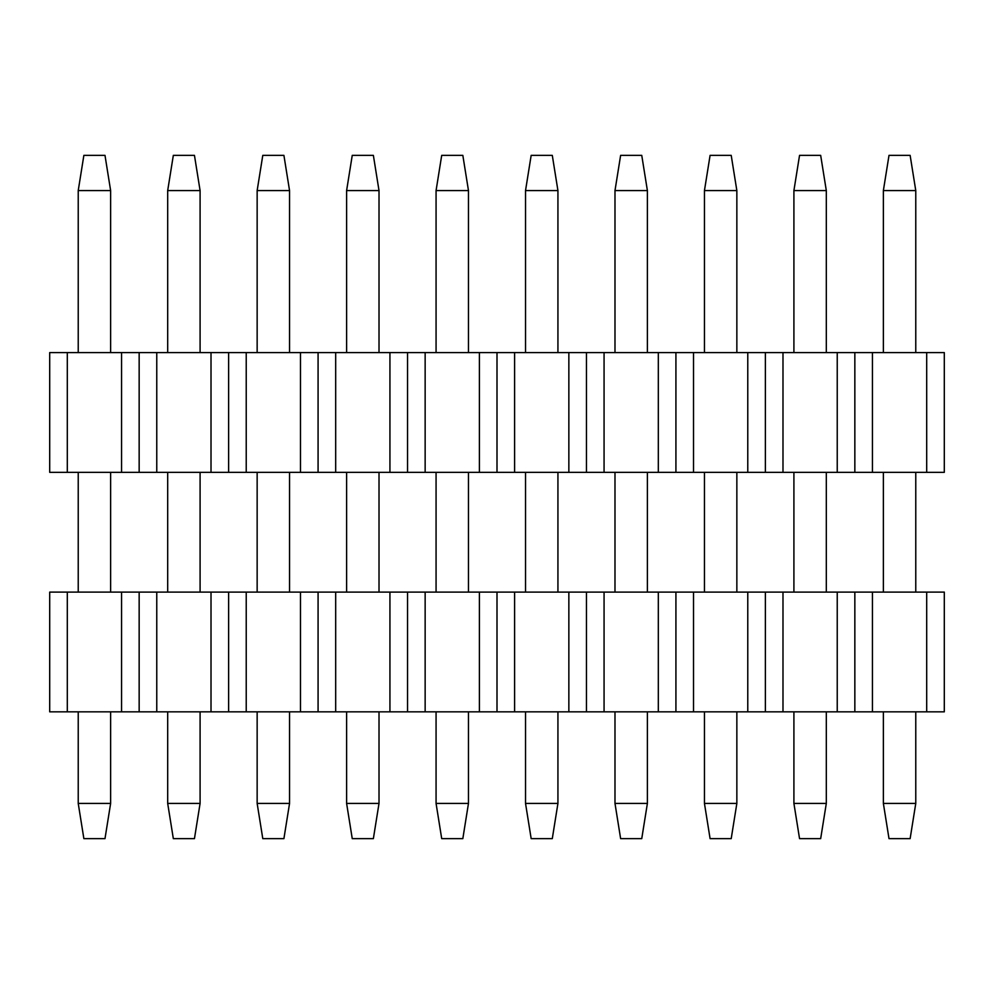 <?xml version="1.0" encoding="UTF-8"?>
<svg xmlns="http://www.w3.org/2000/svg" width="994" height="994" viewBox="0 0 994 994"><rect width="100%" height="100%" fill="white"/><g stroke="black" fill="none" stroke-linecap="round" stroke-linejoin="round"><path stroke-width="1.49" d="M49.7 472.349L49.7 352.597L944.3 352.597L944.3 472.349L49.7 472.349M854.84 352.597L854.84 472.349M872.446 472.349L872.446 352.597M926.694 472.349L926.694 352.597M837.234 352.597L837.234 472.349M782.986 352.597L782.986 472.349M765.38 352.597L765.38 472.349M747.774 352.597L747.774 472.349M693.526 352.597L693.526 472.349M675.92 352.597L675.92 472.349M658.314 352.597L658.314 472.349M604.066 352.597L604.066 472.349M586.46 352.597L586.46 472.349M568.854 352.597L568.854 472.349M514.606 352.597L514.606 472.349M497 352.597L497 472.349M479.394 352.597L479.394 472.349M425.146 352.597L425.146 472.349M407.54 352.597L407.54 472.349M389.934 352.597L389.934 472.349M335.686 352.597L335.686 472.349M318.08 352.597L318.08 472.349M300.474 352.597L300.474 472.349M246.226 352.597L246.226 472.349M228.62 352.597L228.62 472.349M211.014 352.597L211.014 472.349M156.766 352.597L156.766 472.349M139.16 352.597L139.16 472.349M121.554 352.597L121.554 472.349M67.306 352.597L67.306 472.349M915.772 711.841L915.772 803.413L910.131 838.638L889.009 838.638L883.368 803.413L883.368 711.841M883.368 352.597L883.368 190.587L889.009 155.362L910.131 155.362L915.772 190.587L915.772 352.597M915.772 472.349L915.772 592.101M915.772 803.413L883.368 803.413M883.368 592.101L883.368 472.349M883.368 190.587L915.772 190.587M826.312 711.841L826.312 803.413L820.671 838.638L799.549 838.638L793.908 803.413L793.908 711.841M793.908 352.597L793.908 190.587L799.549 155.362L820.671 155.362L826.312 190.587L826.312 352.597M826.312 472.349L826.312 592.101M826.312 803.413L793.908 803.413M793.908 592.101L793.908 472.349M793.908 190.587L826.312 190.587M736.852 711.841L736.852 803.413L731.211 838.638L710.089 838.638L704.448 803.413L704.448 711.841M704.448 352.597L704.448 190.587L710.089 155.362L731.211 155.362L736.852 190.587L736.852 352.597M736.852 472.349L736.852 592.101M736.852 803.413L704.448 803.413M704.448 592.101L704.448 472.349M704.448 190.587L736.852 190.587M647.392 711.841L647.392 803.413L641.751 838.638L620.629 838.638L614.988 803.413L614.988 711.841M614.988 352.597L614.988 190.587L620.629 155.362L641.751 155.362L647.392 190.587L647.392 352.597M647.392 472.349L647.392 592.101M647.392 803.413L614.988 803.413M614.988 592.101L614.988 472.349M614.988 190.587L647.392 190.587M557.932 711.841L557.932 803.413L552.291 838.638L531.169 838.638L525.528 803.413L525.528 711.841M525.528 352.597L525.528 190.587L531.169 155.362L552.291 155.362L557.932 190.587L557.932 352.597M557.932 472.349L557.932 592.101M557.932 803.413L525.528 803.413M525.528 592.101L525.528 472.349M525.528 190.587L557.932 190.587M468.472 711.841L468.472 803.413L462.831 838.638L441.709 838.638L436.068 803.413L436.068 711.841M436.068 352.597L436.068 190.587L441.709 155.362L462.831 155.362L468.472 190.587L468.472 352.597M468.472 472.349L468.472 592.101M468.472 803.413L436.068 803.413M436.068 592.101L436.068 472.349M436.068 190.587L468.472 190.587M379.012 711.841L379.012 803.413L373.371 838.638L352.249 838.638L346.608 803.413L346.608 711.841M346.608 352.597L346.608 190.587L352.249 155.362L373.371 155.362L379.012 190.587L379.012 352.597M379.012 472.349L379.012 592.101M379.012 803.413L346.608 803.413M346.608 592.101L346.608 472.349M346.608 190.587L379.012 190.587M289.552 711.841L289.552 803.413L283.911 838.638L262.789 838.638L257.148 803.413L257.148 711.841M257.148 352.597L257.148 190.587L262.789 155.362L283.911 155.362L289.552 190.587L289.552 352.597M289.552 472.349L289.552 592.101M289.552 803.413L257.148 803.413M257.148 592.101L257.148 472.349M257.148 190.587L289.552 190.587M200.092 711.841L200.092 803.413L194.451 838.638L173.329 838.638L167.688 803.413L167.688 711.841M167.688 352.597L167.688 190.587L173.329 155.362L194.451 155.362L200.092 190.587L200.092 352.597M200.092 472.349L200.092 592.101M200.092 803.413L167.688 803.413M167.688 592.101L167.688 472.349M167.688 190.587L200.092 190.587M110.632 711.841L110.632 803.413L104.991 838.638L83.869 838.638L78.228 803.413L78.228 711.841M78.228 352.597L78.228 190.587L83.869 155.362L104.991 155.362L110.632 190.587L110.632 352.597M110.632 472.349L110.632 592.101M110.632 803.413L78.228 803.413M78.228 592.101L78.228 472.349M78.228 190.587L110.632 190.587M49.7 711.841L49.7 592.101L944.3 592.101L944.3 711.841L49.7 711.841M854.84 592.101L854.84 711.841M872.446 711.841L872.446 592.101M926.694 711.841L926.694 592.101M837.234 592.101L837.234 711.841M782.986 592.101L782.986 711.841M765.38 592.101L765.38 711.841M747.774 592.101L747.774 711.841M693.526 592.101L693.526 711.841M675.92 592.101L675.92 711.841M658.314 592.101L658.314 711.841M604.066 592.101L604.066 711.841M586.46 592.101L586.46 711.841M568.854 592.101L568.854 711.841M514.606 592.101L514.606 711.841M497 592.101L497 711.841M479.394 592.101L479.394 711.841M425.146 592.101L425.146 711.841M407.54 592.101L407.54 711.841M389.934 592.101L389.934 711.841M335.686 592.101L335.686 711.841M318.08 592.101L318.08 711.841M300.474 592.101L300.474 711.841M246.226 592.101L246.226 711.841M228.62 592.101L228.62 711.841M211.014 592.101L211.014 711.841M156.766 592.101L156.766 711.841M139.16 592.101L139.16 711.841M121.554 592.101L121.554 711.841M67.306 592.101L67.306 711.841"/></g></svg>

